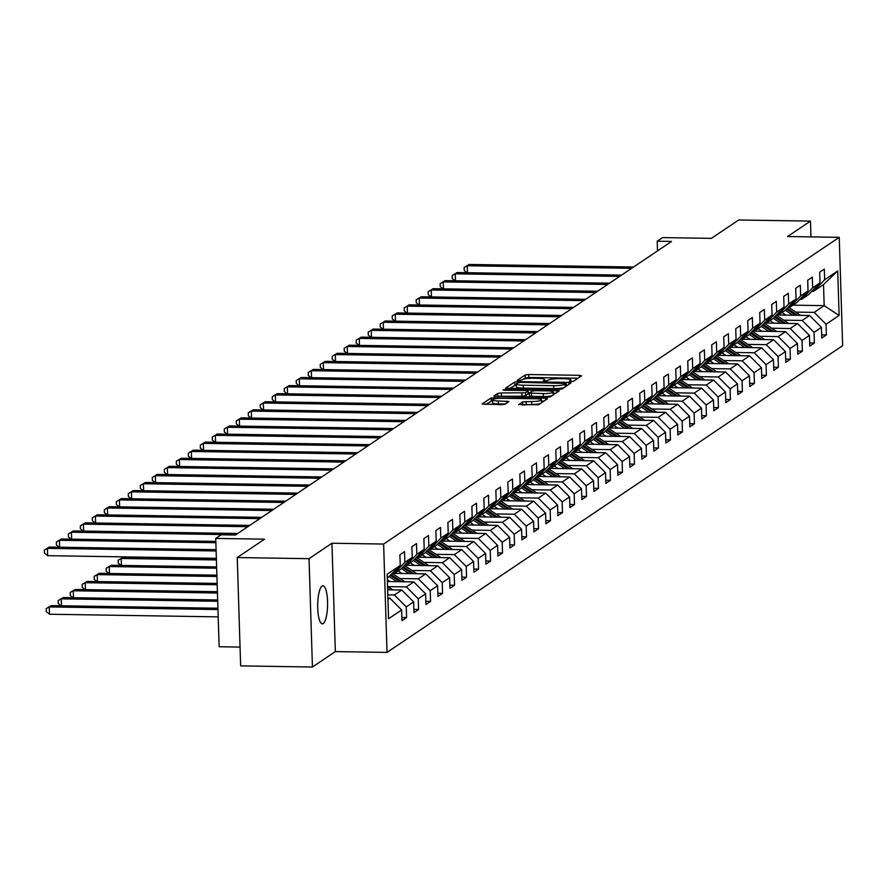 <?xml version="1.0" encoding="UTF-8"?>
<svg xmlns="http://www.w3.org/2000/svg" width="887" height="887" viewBox="0 0 887 887"><rect width="100%" height="100%" fill="white"/><g stroke="black" fill="none" stroke-linecap="round" stroke-linejoin="round"><path stroke-width="1.33" d="M570.984 381.587L573.49 381.266L581.506 375.866L579.444 375.312L528.707 374.525L525.137 374.99L517.121 380.39L518.562 380.778L522.099 379.747A9.336 1.608 -1.8 0 1 533.53 378.261L537.766 378.328A9.336 1.608 -1.8 0 1 544.685 379.658A9.336 1.608 -1.8 0 1 544.363 380.102L543.254 380.889L544.773 381.177L548.31 380.157A9.336 1.608 -1.8 0 1 559.741 378.671L563.977 378.738A9.336 1.608 -1.8 0 1 570.895 380.068A9.336 1.608 -1.8 0 1 570.574 380.501L569.465 381.299L570.984 381.587M323.234 623.561A19.037 4.945 90.9 0 0 327.602 603.193A19.037 4.945 90.9 0 0 322.946 585.786A19.037 4.945 90.9 0 0 322.059 586.085A19.037 4.945 90.9 0 0 317.69 606.442A19.037 4.945 90.9 0 0 322.347 623.849A19.037 4.945 90.9 0 0 323.234 623.561M518.729 404.439L538.597 404.749L547.501 398.751L545.438 398.208L491.143 397.875L482.129 404.006L501.488 404.694L505.058 404.228L508.972 401.523L498.283 400.979A7.806 1.342 -1.8 0 1 492.496 399.86A7.806 1.342 -1.8 0 1 502.319 398.263L535.715 398.784A7.806 1.342 -1.8 0 1 541.502 399.893A7.806 1.342 -1.8 0 1 531.679 401.501L522.543 401.878L518.74 404.705M810.973 236.896L810.474 221.107L738.694 219.987L711.396 238.359L662.578 237.594L657.2 241.22L671.559 241.441L235.465 535.016L221.107 534.794L215.729 538.42L219.133 646.756L240.055 647.089M309.031 558.677L312.435 667.013L335.341 651.59L331.938 543.243L309.031 558.677L237.239 557.557L264.537 539.174L215.729 538.42M331.938 543.243L383.616 544.053L839.246 237.328L842.65 345.675L387.031 652.4L383.616 544.053M810.474 221.107L787.556 236.53L839.246 237.328M558.5 389.415L562.07 388.95L570.973 382.951L568.911 382.408L518.185 381.61L514.604 382.075L505.601 388.207L558.5 389.415M559.242 390.857L550.339 396.855L546.758 397.309L493.871 396.112L497.773 393.407L501.355 392.941L525.503 392.797L528.131 390.956L525.969 390.546L504.548 390.213L503.029 389.914L505.601 389.504L559.242 390.857M312.435 667.013L240.643 665.893L237.239 557.557M401.866 617.485L406.579 617.552L406.246 606.863L413.63 601.896L413.963 612.584L418.575 609.48L418.243 598.792L425.616 593.824L425.96 604.513L430.572 601.408L430.228 590.72L437.613 585.753L437.945 596.441L442.558 593.336L442.225 582.648L449.609 577.67L449.942 588.358L454.554 585.254L454.222 574.565L461.606 569.598L461.939 580.286L466.551 577.182L466.218 566.494L473.591 561.526L473.935 572.215L478.548 569.11L478.204 558.422L485.588 553.455L485.921 564.143L490.544 561.039L490.201 550.35L497.585 545.383L497.917 556.06L502.53 552.956L502.197 542.267L509.582 537.3L509.914 547.989L514.527 544.884L514.194 534.196L521.567 529.229L521.911 539.917L526.523 536.812L526.191 526.124L533.564 521.157L533.907 531.845L538.52 528.741L538.176 518.052L545.56 513.085L545.893 523.773L550.505 520.658L550.173 509.97L557.557 505.002L557.89 515.691L562.502 512.586L562.17 501.898L569.554 496.931L569.886 507.619L574.499 504.515L574.166 493.826L581.539 488.859L581.883 499.547L586.495 496.443L586.152 485.754L593.536 480.787L593.869 491.476L598.481 488.371L598.148 477.683L605.533 472.704L605.865 483.393L610.478 480.288L610.145 469.6L617.529 464.633L617.862 475.321L622.474 472.217L622.142 461.528L629.515 456.561L629.859 467.249L634.471 464.145L634.127 453.457L641.512 448.489L641.844 459.178L646.468 456.073L646.124 445.385L653.508 440.407L653.841 451.095L658.453 447.99L658.121 437.302L665.505 432.335L665.838 443.023L670.45 439.919L670.117 429.23L677.502 424.263L677.834 434.952L682.447 431.847L682.114 421.159L689.487 416.191L689.831 426.88L694.443 423.775L694.1 413.087L701.484 408.12L701.817 418.797L706.429 415.693L706.096 405.004L713.481 400.037L713.813 410.725L718.426 407.621L718.093 396.932L725.477 391.965L725.81 402.654L730.422 399.549L730.09 388.861L737.463 383.894L737.807 394.582L742.419 391.477L742.075 380.789L749.46 375.822L749.792 386.51L754.416 383.395L754.072 372.706L761.456 367.739L761.789 378.427L766.401 375.323L766.069 364.635L773.453 359.667L773.786 370.356L778.398 367.251L778.065 356.563L785.438 351.596L785.782 362.284L790.395 359.18L790.062 348.491L797.435 343.524L797.779 354.212L802.391 351.097L802.048 340.42L809.432 335.441L809.764 346.13L814.377 343.025L814.044 332.337L821.429 327.37L821.761 338.058L826.374 334.953L826.041 324.265L839.113 315.462L837.716 270.956L823.513 284.561L813.523 291.291L811.927 291.269M406.579 617.552L401.966 620.656L401.634 609.968L388.561 618.771L387.164 574.266L400.237 565.462L399.893 554.774L404.505 551.67L404.849 562.358L412.222 557.391L411.89 546.702L416.502 543.598L416.835 554.286L424.219 549.319L423.886 538.631L428.499 535.526L428.831 546.215L436.216 541.236L435.883 530.548L440.495 527.443L440.828 538.132L448.212 533.165L447.868 522.476L452.481 519.372L452.825 530.06L460.198 525.093L459.865 514.405L464.478 511.3L464.821 521.988L472.194 517.021L471.862 506.333L476.474 503.228L476.807 513.917L484.191 508.938L483.858 498.261L488.471 495.146L488.804 505.834L496.188 500.867L495.844 490.178L500.468 487.074L500.8 497.762L508.184 492.795L507.841 482.107L512.453 479.002L512.797 489.691L520.17 484.723L519.837 474.035L524.45 470.93L524.782 481.619L532.167 476.652L531.834 465.963L536.447 462.859L536.779 473.536L544.163 468.569L543.831 457.88L548.443 454.776L548.776 465.464L556.16 460.497L555.816 449.809L560.429 446.704L560.772 457.393L568.146 452.425L567.813 441.737L572.425 438.633L572.758 449.321L580.142 444.354L579.81 433.665L584.422 430.561L584.755 441.249L592.139 436.271L591.806 425.583L596.419 422.478L596.751 433.166L604.136 428.199L603.792 417.511L608.415 414.406L608.748 425.095L616.132 420.128L615.789 409.439L620.401 406.335L620.745 417.023L628.118 412.056L627.785 401.367L632.398 398.263L632.73 408.951L640.115 403.973L639.782 393.285L644.394 390.18L644.727 400.869L652.111 395.901L651.779 385.213L656.391 382.109L656.724 392.797L664.108 387.83L663.764 377.141L668.377 374.037L668.72 384.725L676.094 379.758L675.761 369.07L680.373 365.965L680.706 376.653L688.09 371.675L687.758 360.998L692.37 357.882L692.703 368.571L700.087 363.603L699.754 352.915L704.367 349.811L704.699 360.499L712.084 355.532L711.74 344.843L716.352 341.739L716.696 352.427L724.069 347.46L723.737 336.772L728.349 333.667L728.693 344.356L736.066 339.388L735.733 328.7L740.346 325.584L740.678 336.273L748.063 331.306L747.73 320.617L752.342 317.513L752.675 328.201L760.059 323.234L759.716 312.546L764.339 309.441L764.672 320.129L772.056 315.162L771.712 304.474L776.325 301.369L776.668 312.058L784.041 307.09L783.709 296.402L788.321 293.298L788.654 303.975L796.038 299.008L795.706 288.319L800.318 285.215L800.651 295.903L808.035 290.936L807.702 280.248L812.315 277.143L812.647 287.832L820.031 282.864L819.688 272.176L824.3 269.071L824.644 279.76L837.716 270.956M387.652 589.788L401.767 590.01L394.393 594.977L387.807 594.878M392.132 573.867L393.728 573.889L401.112 568.922L412.222 557.391M394.393 594.977L406.246 606.863M401.767 590.01L413.63 601.896M404.849 562.358L393.728 573.889M387.386 581.517L413.763 581.927L406.39 586.906L387.963 586.617M404.128 565.795L405.725 565.817L413.098 560.85L424.219 549.319M406.39 586.906L418.243 598.792M413.763 581.927L425.616 593.824M416.835 554.286L405.725 565.817M394.504 573.368L425.76 573.856L418.376 578.823L399.959 578.535M416.125 557.723L417.722 557.746L425.095 552.778L436.216 541.236M418.376 578.823L430.228 590.72M425.76 573.856L437.613 585.753M428.831 546.215L417.722 557.746M406.501 565.296L437.757 565.784L430.372 570.751L411.956 570.463M428.111 549.641L429.707 549.674L437.091 544.696L448.212 533.165M430.372 570.751L442.225 582.648M437.757 565.784L449.609 577.67M440.828 538.132L429.707 549.674M418.487 557.224L449.753 557.712L442.369 562.68L423.953 562.391M440.107 541.569L441.704 541.591L449.088 536.624L460.198 525.093M442.369 562.68L454.222 574.565M449.753 557.712L461.606 569.598M452.825 530.06L441.704 541.591M430.483 549.153L461.739 549.63L454.366 554.608L435.938 554.32M452.104 533.497L453.7 533.519L461.085 528.552L472.194 517.021M454.366 554.608L466.218 566.494M461.739 549.63L473.591 561.526M464.821 521.988L453.7 533.519M442.48 541.07L473.736 541.558L466.351 546.525L447.935 546.237M464.101 525.426L465.697 525.448L473.07 520.481L484.191 508.938M466.351 546.525L478.204 558.422M473.736 541.558L485.588 553.455M476.807 513.917L465.697 525.448M454.477 532.998L485.732 533.486L478.348 538.453L459.932 538.165M476.086 517.343L477.683 517.376L485.067 512.409L496.188 500.867M478.348 538.453L490.201 550.35M485.732 533.486L497.585 545.383M488.804 505.834L477.683 517.376M466.473 524.927L497.729 525.414L490.345 530.382L471.928 530.093M488.083 509.271L489.679 509.293L497.064 504.326L508.184 492.795M490.345 530.382L502.197 542.267M497.729 525.414L509.582 537.3M500.8 497.762L489.679 509.293M478.459 516.855L509.715 517.343L502.341 522.31L483.914 522.022M500.08 501.199L501.676 501.222L509.06 496.254L520.17 484.723M502.341 522.31L514.194 534.196M509.715 517.343L521.567 529.229M512.797 489.691L501.676 501.222M490.456 508.772L521.711 509.26L514.327 514.227L495.911 513.95M512.076 493.128L513.673 493.15L521.046 488.183L532.167 476.652M514.327 514.227L526.191 526.124M521.711 509.26L533.564 521.157M524.782 481.619L513.673 493.15M502.452 500.7L533.708 501.188L526.324 506.155L507.907 505.867M524.073 485.045L525.658 485.078L533.043 480.111L544.163 468.569M526.324 506.155L538.176 518.052M533.708 501.188L545.56 513.085M536.779 473.536L525.658 485.078M514.449 492.629L545.705 493.117L538.32 498.084L519.904 497.795M536.058 476.973L537.655 476.995L545.039 472.028L556.16 460.497M538.32 498.084L550.173 509.97M545.705 493.117L557.557 505.002M548.776 465.464L537.655 476.995M526.434 484.557L557.69 485.045L550.317 490.012L531.89 489.724M548.055 468.901L549.652 468.924L557.036 463.956L568.146 452.425M550.317 490.012L562.17 501.898M557.69 485.045L569.554 496.931M560.772 457.393L549.652 468.924M538.431 476.474L569.687 476.962L562.314 481.929L543.886 481.652M560.052 460.83L561.648 460.852L569.033 455.885L580.142 444.354M562.314 481.929L574.166 493.826M569.687 476.962L581.539 488.859M572.758 449.321L561.648 460.852M550.428 468.403L581.684 468.89L574.299 473.858L555.883 473.569M572.048 452.758L573.645 452.78L581.018 447.813L592.139 436.271M574.299 473.858L586.152 485.754M581.684 468.89L593.536 480.787M584.755 441.249L573.645 452.78M562.425 460.331L593.68 460.819L586.296 465.786L567.88 465.498M584.034 444.675L585.631 444.709L593.015 439.73L604.136 428.199M586.296 465.786L598.148 477.683M593.68 460.819L605.533 472.704M596.751 433.166L585.631 444.709M574.41 452.259L605.677 452.747L598.293 457.714L579.876 457.426M596.031 436.604L597.627 436.626L605.012 431.659L616.132 420.128M598.293 457.714L610.145 469.6M605.677 452.747L617.529 464.633M608.748 425.095L597.627 436.626M586.407 444.176L617.662 444.664L610.289 449.642L591.862 449.354M608.027 428.532L609.624 428.554L617.008 423.587L628.118 412.056M610.289 449.642L622.142 461.528M617.662 444.664L629.515 456.561M620.745 417.023L609.624 428.554M598.403 436.105L629.659 436.592L622.275 441.56L603.859 441.271M620.024 420.46L621.621 420.482L628.994 415.515L640.115 403.973M622.275 441.56L634.127 453.457M629.659 436.592L641.512 448.489M632.73 408.951L621.621 420.482M610.4 428.033L641.656 428.521L634.272 433.488L615.855 433.2M632.021 412.377L633.606 412.411L640.991 407.432L652.111 395.901M634.272 433.488L646.124 445.385M641.656 428.521L653.508 440.407M644.727 400.869L633.606 412.411M622.397 419.961L653.652 420.449L646.268 425.416L627.852 425.128M644.006 404.306L645.603 404.328L652.987 399.361L664.108 387.83M646.268 425.416L658.121 437.302M653.652 420.449L665.505 432.335M656.724 392.797L645.603 404.328M634.382 411.89L665.638 412.366L658.265 417.345L639.837 417.056M656.003 396.234L657.6 396.256L664.984 391.289L676.094 379.758M658.265 417.345L670.117 429.23M665.638 412.366L677.502 424.263M668.72 384.725L657.6 396.256M646.379 403.807L677.635 404.295L670.262 409.262L651.834 408.974M668 388.162L669.596 388.184L676.969 383.217L688.09 371.675M670.262 409.262L682.114 421.159M677.635 404.295L689.487 416.191M680.706 376.653L669.596 388.184M658.376 395.735L689.631 396.223L682.247 401.19L663.831 400.902M679.996 380.079L681.593 380.113L688.966 375.134L700.087 363.603M682.247 401.19L694.1 413.087M689.631 396.223L701.484 408.12M692.703 368.571L681.593 380.113M670.372 387.663L701.628 388.151L694.244 393.118L675.827 392.83M691.982 372.008L693.579 372.03L700.963 367.063L712.084 355.532M694.244 393.118L706.096 405.004M701.628 388.151L713.481 400.037M704.699 360.499L693.579 372.03M682.358 379.592L713.625 380.079L706.24 385.047L687.813 384.758M703.979 363.936L705.575 363.958L712.96 358.991L724.069 347.46M706.24 385.047L718.093 396.932M713.625 380.079L725.477 391.965M716.696 352.427L705.575 363.958M694.355 371.509L725.61 371.997L718.237 376.964L699.81 376.687M715.975 355.864L717.572 355.887L724.956 350.919L736.066 339.388M718.237 376.964L730.09 388.861M725.61 371.997L737.463 383.894M728.693 344.356L717.572 355.887M706.351 363.437L737.607 363.925L730.223 368.892L711.806 368.604M727.972 347.782L729.569 347.815L736.942 342.848L748.063 331.306M730.223 368.892L742.075 380.789M737.607 363.925L749.46 375.822M740.678 336.273L729.569 347.815M718.348 355.365L749.604 355.853L742.219 360.821L723.803 360.532M739.958 339.71L741.554 339.732L748.938 334.765L760.059 323.234M742.219 360.821L754.072 372.706M749.604 355.853L761.456 367.739M752.675 328.201L741.554 339.732M730.345 347.294L761.6 347.782L754.216 352.749L735.8 352.461M751.954 331.638L753.551 331.66L760.935 326.693L772.056 315.162M754.216 352.749L766.069 364.635M761.6 347.782L773.453 359.667M764.672 320.129L753.551 331.66M742.33 339.211L773.586 339.699L766.213 344.666L747.785 344.389M763.951 323.567L765.548 323.589L772.932 318.621L784.041 307.09M766.213 344.666L778.065 356.563M773.586 339.699L785.438 351.596M776.668 312.058L765.548 323.589M754.327 331.139L785.583 331.627L778.198 336.594L759.782 336.306M775.948 315.484L777.544 315.517L784.917 310.55L796.038 299.008M778.198 336.594L790.062 348.491M785.583 331.627L797.435 343.524M788.654 303.975L777.544 315.517M766.324 323.068L797.579 323.555L790.195 328.523L771.779 328.234M787.944 307.412L789.53 307.434L796.914 302.467L808.035 290.936M790.195 328.523L802.048 340.42M797.579 323.555L809.432 335.441M800.651 295.903L789.53 307.434M778.32 314.996L809.576 315.484L802.192 320.451L783.775 320.163M799.93 299.34L801.526 299.362L808.911 294.395L820.031 282.864M802.192 320.451L814.044 332.337M809.576 315.484L821.429 327.37M812.647 287.832L801.526 299.362M792.923 305.161L824.178 305.649L814.188 312.379L795.761 312.091M814.188 312.379L826.041 324.265M823.513 284.561L824.178 305.649L839.113 315.462M824.644 279.76L813.523 291.291M335.341 651.59L387.031 652.4M657.2 241.22L657.511 250.91M387.952 599.313L389.781 598.082L387.907 598.049M400.237 565.462L387.286 578.224M389.781 598.082L401.634 609.968M821.661 334.876L826.374 334.953M809.665 342.959L814.377 343.025M797.679 351.03L802.391 351.097M785.682 359.102L790.395 359.18M773.686 367.174L778.398 367.251M761.689 375.256L766.401 375.323M749.692 383.328L754.416 383.395M737.707 391.4L742.419 391.477M725.71 399.472L730.422 399.549M713.713 407.554L718.426 407.621M701.717 415.626L706.429 415.693M689.731 423.698L694.443 423.775M677.735 431.769L682.447 431.847M665.738 439.841L670.45 439.919M653.741 447.924L658.453 447.99M641.744 455.996L646.468 456.073M629.759 464.067L634.471 464.145M617.762 472.139L622.474 472.217M605.766 480.222L610.478 480.288M593.769 488.293L598.481 488.371M581.783 496.365L586.495 496.443M569.787 504.437L574.499 504.515M557.79 512.52L562.502 512.586M545.793 520.591L550.505 520.658M533.808 528.663L538.52 528.741M521.811 536.735L526.523 536.812M509.814 544.818L514.527 544.884M497.818 552.889L502.53 552.956M485.821 560.961L490.544 561.039M473.835 569.033L478.548 569.11M461.839 577.104L466.551 577.182M449.842 585.187L454.554 585.254M437.845 593.259L442.558 593.336M425.86 601.331L430.572 601.408M413.863 609.402L418.575 609.48M578.014 378.217L528.796 377.452L525.226 377.917L523.208 379.281M516.334 384.625L509.293 388.65M567.48 385.302L566.327 385.291M566.205 383.45L520.225 382.375L516.633 383.428A9.336 1.608 -1.8 0 0 516.312 383.871A9.336 1.608 -1.8 0 0 523.23 385.202L553.676 385.679A9.336 1.608 -1.8 0 0 565.108 384.193L566.205 383.45L566.283 386.111M516.312 383.871L516.4 386.799A9.336 1.608 -1.8 0 0 523.33 388.129L523.23 385.202M564.099 387.586A9.336 1.608 -1.8 0 1 553.765 388.606L523.33 388.129M497.552 396.544L497.773 393.407M528.109 393.761L525.592 395.724L522.022 396.19L497.873 396.334M528.186 392.775L529.539 392.797M553.133 393.163L555.75 393.207M543.276 393.595A7.806 1.342 -1.8 0 0 553.1 391.987A7.806 1.342 -1.8 0 0 547.312 390.879L535.548 390.69L531.978 391.156L529.351 392.996L543.276 393.595L543.365 396.522A7.806 1.342 -1.8 0 0 552.146 395.624M553.189 394.926A7.806 1.342 -1.8 0 0 553.189 394.915L553.1 391.987M529.45 393.129L529.439 395.924L531.601 396.345L531.513 393.407M543.365 396.522L531.601 396.345M540.294 403.607A7.806 1.342 -1.8 0 1 531.768 404.428L522.321 405.015M492.496 399.86L492.584 402.787A7.806 1.342 -1.8 0 0 498.372 403.907L498.283 400.979M505.379 404.017L498.372 403.907M492.518 400.469L485.821 404.45M544.008 401.112L541.547 401.068M800.606 315.34A7.883 7.484 -123.9 0 0 800.34 315.162L788.82 307.423M792.734 315.218L785.25 310.206M785.926 315.107L782.578 312.867A18.882 17.94 -123.9 0 0 782.012 312.501M797.624 315.295L787.124 308.255M786.403 309.009L795.728 315.262M631.644 268.317L467.227 265.756L469.156 264.459L633.562 267.02M466.994 272.686L464.234 270.435L464.145 267.508L467.227 265.756L467.449 272.697M464.145 267.508L469.156 264.459M788.61 323.411A7.883 7.484 -123.9 0 0 788.355 323.234L776.824 315.506M780.737 323.289L773.253 318.278M773.93 323.19L770.581 320.939A18.882 17.94 -123.9 0 0 770.016 320.573M785.627 323.367L775.138 316.326M774.406 317.08L783.731 323.334M776.613 331.483A7.883 7.484 -123.9 0 0 776.358 331.306L764.827 323.578M768.741 331.361L761.268 326.349M761.933 331.261L758.585 329.01A18.882 17.94 -123.9 0 0 758.03 328.656M773.63 331.439L763.142 324.409M762.41 325.163L771.734 331.416M619.647 276.389L455.242 273.828L457.16 272.531L621.565 275.103M454.998 280.758L452.248 278.507L452.148 275.58L455.242 273.828L455.452 280.769M452.148 275.58L457.16 272.531M607.65 284.461L443.245 281.9L445.163 280.614L609.569 283.175M443.001 288.84L440.251 286.579L440.152 283.652L443.245 281.9L443.467 288.84M440.152 283.652L445.163 280.614M764.627 339.566A7.883 7.484 -123.9 0 0 764.361 339.377L752.841 331.649M756.744 339.444L749.271 334.421M749.947 339.333L746.588 337.082A18.882 17.94 -123.9 0 0 746.034 336.727M761.634 339.521L751.145 332.481M750.424 333.235L759.749 339.488M752.631 347.637A7.883 7.484 -123.9 0 0 752.364 347.46L740.845 339.721M744.758 347.516L737.274 342.504M737.951 347.405L734.602 345.165A18.882 17.94 -123.9 0 0 734.037 344.799M749.648 347.593L739.148 340.553M738.427 341.307L747.752 347.56M740.634 355.709A7.883 7.484 -123.9 0 0 740.379 355.532L728.848 347.804M732.762 355.587L725.278 350.576M725.954 355.487L722.606 353.237A18.882 17.94 -123.9 0 0 722.04 352.871M737.651 355.665L727.152 348.624M726.431 349.378L735.755 355.632M595.654 292.544L431.248 289.982L433.166 288.685L597.583 291.246M431.004 296.912L428.255 294.661L428.166 291.723L431.248 289.982L431.47 296.923M428.166 291.723L433.166 288.685M583.668 300.615L419.252 298.054L421.181 296.757L585.586 299.318M419.019 304.984L416.258 302.733L416.169 299.806L419.252 298.054L419.473 304.995M416.169 299.806L421.181 296.757M571.671 308.687L407.266 306.126L409.184 304.829L573.59 307.39M407.022 313.056L404.261 310.805L404.173 307.878L407.266 306.126L407.477 313.067M404.173 307.878L409.184 304.829M728.637 363.781A7.883 7.484 -123.9 0 0 728.382 363.603L716.851 355.875M720.765 363.659L713.292 358.647M713.957 363.559L710.609 361.308A18.882 17.94 -123.9 0 0 710.055 360.954M725.655 363.737L715.166 356.707M714.434 357.461L723.759 363.714M559.675 316.759L395.269 314.198L397.188 312.911L561.593 315.473M395.025 321.138L392.276 318.877L392.176 315.949L395.269 314.198L395.48 321.138M392.176 315.949L397.188 312.911M716.652 371.864A7.883 7.484 -123.9 0 0 716.386 371.675L704.855 363.947M708.768 371.742L701.295 366.719M701.972 371.631L698.612 369.38A18.882 17.94 -123.9 0 0 698.058 369.025M713.658 371.808L703.169 364.779M702.437 365.533L711.773 371.786M547.678 324.842L383.273 322.28L385.191 320.983L549.607 323.544M383.029 329.21L380.279 326.948L380.19 324.021L383.273 322.28L383.494 329.221M380.19 324.021L385.191 320.983M704.655 379.935A7.883 7.484 -123.9 0 0 704.389 379.747L692.869 372.019M696.772 379.813L689.299 374.802M689.975 379.703L686.627 377.463A18.882 17.94 -123.9 0 0 686.061 377.097M701.672 379.891L691.173 372.85M690.452 373.604L699.776 379.858M535.681 332.913L371.276 330.352L373.205 329.055L537.611 331.616M371.032 337.282L368.282 335.031L368.194 332.104L371.276 330.352L371.498 337.293M368.194 332.104L373.205 329.055M692.658 388.007A7.883 7.484 -123.9 0 0 692.403 387.83L680.872 380.102M684.786 387.885L677.302 382.874M677.978 387.774L674.63 385.535A18.882 17.94 -123.9 0 0 674.065 385.169M689.676 387.963L679.176 380.922M678.455 381.676L687.78 387.929M523.696 340.985L359.279 338.424L361.209 337.127L525.614 339.688M359.047 345.353L356.286 343.103L356.197 340.176L359.279 338.424L359.501 345.365M356.197 340.176L361.209 337.127M680.662 396.079A7.883 7.484 -123.9 0 0 680.407 395.901L668.876 388.173M672.789 395.957L665.305 390.945M665.982 395.857L662.633 393.606A18.882 17.94 -123.9 0 0 662.068 393.24M677.679 396.034L667.19 389.005M666.459 389.759L675.783 396.012M511.699 349.057L347.294 346.495L349.212 345.209L513.617 347.771M347.05 353.436L344.3 351.174L344.2 348.247L347.294 346.495L347.504 353.436M344.2 348.247L349.212 345.209M668.665 404.162A7.883 7.484 -123.9 0 0 668.41 403.973L656.879 396.245M660.793 404.04L653.32 399.017M653.985 403.929L650.637 401.678A18.882 17.94 -123.9 0 0 650.082 401.323M665.682 404.106L655.194 397.077M654.462 397.831L663.786 404.084M499.703 357.139L335.297 354.567L337.215 353.281L501.632 355.842M335.053 361.508L332.303 359.246L332.215 356.319L335.297 354.567L335.519 361.508M332.215 356.319L337.215 353.281M656.679 412.233A7.883 7.484 -123.9 0 0 656.413 412.045L644.893 404.317M648.796 412.111L641.323 407.1M642 412L638.64 409.761A18.882 17.94 -123.9 0 0 638.086 409.395M653.686 412.189L643.197 405.148M642.476 405.902L651.801 412.156M487.706 365.211L323.3 362.65L325.23 361.353L489.635 363.914M323.056 369.58L320.307 367.329L320.218 364.402L323.3 362.65L323.522 369.591M320.218 364.402L325.23 361.353M644.683 420.305A7.883 7.484 -123.9 0 0 644.417 420.128L632.897 412.4M636.811 420.183L629.327 415.171M630.003 420.072L626.654 417.832A18.882 17.94 -123.9 0 0 626.089 417.467M641.7 420.261L631.2 413.22M630.48 413.974L639.804 420.227M475.72 373.283L311.304 370.722L313.233 369.424L477.638 371.986M311.071 377.651L308.31 375.401L308.221 372.473L311.304 370.722L311.525 377.662M308.221 372.473L313.233 369.424M632.686 428.377A7.883 7.484 -123.9 0 0 632.431 428.199L620.9 420.471M624.814 428.255L617.33 423.243M618.006 428.155L614.658 425.904A18.882 17.94 -123.9 0 0 614.092 425.538M629.703 428.332L619.204 421.303M618.483 422.046L627.808 428.299M463.724 381.355L299.318 378.793L301.236 377.496L465.642 380.068M299.074 385.734L296.325 383.472L296.225 380.545L299.318 378.793L299.529 385.734M296.225 380.545L301.236 377.496M620.689 436.459A7.883 7.484 -123.9 0 0 620.434 436.271L608.903 428.543M612.817 436.326L605.344 431.315M606.009 436.227L602.661 433.976A18.882 17.94 -123.9 0 0 602.107 433.621M617.707 436.404L607.218 429.375M606.486 430.128L615.811 436.382M451.727 389.437L287.321 386.865L289.24 385.579L453.645 388.14M287.078 393.806L284.328 391.544L284.228 388.617L287.321 386.865L287.543 393.806M284.228 388.617L289.24 385.579M608.704 444.531A7.883 7.484 -123.9 0 0 608.438 444.343L596.918 436.615M600.821 444.409L593.348 439.387M594.024 444.298L590.664 442.059A18.882 17.94 -123.9 0 0 590.11 441.693M605.71 444.487L595.221 437.446M594.49 438.2L603.825 444.454M439.73 397.509L275.325 394.948L277.243 393.651L441.659 396.212M275.081 401.878L272.331 399.627L272.242 396.689L275.325 394.948L275.547 401.889M272.242 396.689L277.243 393.651M596.707 452.603A7.883 7.484 -123.9 0 0 596.441 452.425L584.921 444.697M588.835 452.481L581.351 447.469M582.027 452.37L578.679 450.13A18.882 17.94 -123.9 0 0 578.113 449.764M593.725 452.558L583.225 445.518M582.504 446.272L591.829 452.525M427.745 405.581L263.328 403.02L265.257 401.722L429.663 404.284M263.084 409.949L260.334 407.698L260.246 404.771L263.328 403.02L263.55 409.96M260.246 404.771L265.257 401.722M584.71 460.675A7.883 7.484 -123.9 0 0 584.455 460.497L572.924 452.769M576.838 460.553L569.354 455.541M570.031 460.453L566.682 458.202A18.882 17.94 -123.9 0 0 566.117 457.836M581.728 460.63L571.228 453.59M570.507 454.344L579.832 460.597M415.748 413.652L251.343 411.091L253.261 409.794L417.666 412.366M251.099 418.032L248.338 415.77L248.249 412.843L251.343 411.091L251.553 418.032M248.249 412.843L253.261 409.794M572.714 468.757A7.883 7.484 -123.9 0 0 572.459 468.569L560.928 460.841M564.842 468.624L557.369 463.613M558.034 468.524L554.685 466.274A18.882 17.94 -123.9 0 0 554.131 465.919M569.731 468.702L559.242 461.672M558.511 462.426L567.835 468.68M403.751 421.724L239.346 419.163L241.264 417.877L405.669 420.438M239.102 426.104L236.352 423.842L236.252 420.915L239.346 419.163L239.557 426.104M236.252 420.915L241.264 417.877M560.728 476.829A7.883 7.484 -123.9 0 0 560.462 476.641L548.931 468.913M552.845 476.707L545.372 471.684M546.037 476.596L542.689 474.345A18.882 17.94 -123.9 0 0 542.134 473.991M557.735 476.785L547.246 469.744M546.514 470.498L555.85 476.751M391.755 429.807L227.349 427.246L229.267 425.948L393.684 428.51M227.105 434.175L224.356 431.925L224.267 428.986L227.349 427.246L227.571 434.186M224.267 428.986L229.267 425.948M548.731 484.901A7.883 7.484 -123.9 0 0 548.465 484.723L536.945 476.984M540.848 484.779L533.375 479.767M534.052 484.668L530.692 482.428A18.882 17.94 -123.9 0 0 530.138 482.062M545.738 484.856L535.249 477.816M534.528 478.57L543.853 484.823M379.758 437.879L215.353 435.317L217.282 434.02L381.687 436.581M215.109 442.247L212.359 439.996L212.27 437.069L215.353 435.317L215.574 442.258M212.27 437.069L217.282 434.02M536.735 492.972A7.883 7.484 -123.9 0 0 536.469 492.795L524.949 485.067M528.863 492.85L521.379 487.839M522.055 492.751L518.707 490.5A18.882 17.94 -123.9 0 0 518.141 490.134M533.752 492.928L523.252 485.888M522.532 486.641L531.856 492.895M367.772 445.95L203.356 443.389L205.285 442.092L369.691 444.653M203.123 450.319L200.362 448.068L200.274 445.141L203.356 443.389L203.578 450.33M200.274 445.141L205.285 442.092M524.738 501.044A7.883 7.484 -123.9 0 0 524.483 500.867L512.952 493.139M516.866 500.922L509.382 495.911M510.058 500.822L506.71 498.572A18.882 17.94 -123.9 0 0 506.144 498.217M521.756 501L511.267 493.97M510.535 494.724L519.86 500.978M355.776 454.022L191.37 451.461L193.288 450.175L357.694 452.736M191.126 458.402L188.377 456.14L188.277 453.213L191.37 451.461L191.581 458.402M188.277 453.213L193.288 450.175M512.741 509.127A7.883 7.484 -123.9 0 0 512.486 508.938L500.955 501.21M504.869 509.005L497.396 503.982M498.062 508.894L494.713 506.643A18.882 17.94 -123.9 0 0 494.159 506.289M509.759 509.071L499.27 502.042M498.538 502.796L507.863 509.049M343.779 462.105L179.374 459.544L181.292 458.246L345.708 460.808M179.13 466.473L176.38 464.211L176.28 461.284L179.374 459.544L179.595 466.484M176.28 461.284L181.292 458.246M500.756 517.199A7.883 7.484 -123.9 0 0 500.49 517.01L488.97 509.282M492.873 517.077L485.4 512.065M486.076 516.966L482.716 514.726A18.882 17.94 -123.9 0 0 482.162 514.36M497.762 517.154L487.273 510.114M486.553 510.868L495.877 517.121M331.782 470.177L167.377 467.615L169.306 466.318L333.712 468.879M167.133 474.545L164.383 472.294L164.295 469.367L167.377 467.615L167.599 474.556M164.295 469.367L169.306 466.318M488.759 525.27A7.883 7.484 -123.9 0 0 488.493 525.093L476.973 517.365M480.887 525.148L473.403 520.137M474.079 525.049L470.731 522.798A18.882 17.94 -123.9 0 0 470.165 522.432M485.777 525.226L475.277 518.185M474.556 518.939L483.881 525.193M319.797 478.248L155.38 475.687L157.309 474.39L321.715 476.951M155.147 482.617L152.387 480.366L152.298 477.439L155.38 475.687L155.602 482.628M152.298 477.439L157.309 474.39M476.762 533.342A7.883 7.484 -123.9 0 0 476.507 533.165L464.976 525.437M468.89 533.22L461.406 528.208M462.083 533.12L458.734 530.87A18.882 17.94 -123.9 0 0 458.169 530.504M473.78 533.298L463.28 526.268M462.559 527.022L471.884 533.275M307.8 486.32L143.395 483.759L145.313 482.473L309.718 485.034M143.151 490.699L140.39 488.438L140.301 485.511L143.395 483.759L143.605 490.699M140.301 485.511L145.313 482.473M464.766 541.425A7.883 7.484 -123.9 0 0 464.511 541.236L452.98 533.508M456.894 541.303L449.421 536.28M450.086 541.192L446.738 538.941A18.882 17.94 -123.9 0 0 446.183 538.586M461.783 541.369L451.295 534.34M450.563 535.094L459.887 541.347M295.803 494.403L131.398 491.841L133.316 490.544L297.722 493.105M131.154 498.771L128.404 496.509L128.305 493.582L131.398 491.841L131.62 498.782M128.305 493.582L133.316 490.544M452.78 549.496A7.883 7.484 -123.9 0 0 452.514 549.308L440.983 541.58M444.897 549.375L437.424 544.363M438.1 549.264L434.741 547.024A18.882 17.94 -123.9 0 0 434.186 546.658M449.787 549.452L439.298 542.412M438.566 543.166L447.902 549.419M216.361 558.633L123.16 557.18L121.242 558.477L216.406 559.952M120.998 565.407L118.248 563.156L118.159 560.229L123.16 557.18M118.159 560.229L121.242 558.477L121.464 565.418M283.807 502.474L119.401 499.913L121.319 498.616L285.736 501.177M119.157 506.843L116.408 504.592L116.319 501.665L119.401 499.913L119.623 506.854M116.319 501.665L121.319 498.616M440.784 557.568A7.883 7.484 -123.9 0 0 440.517 557.391L428.998 549.663M432.9 557.446L425.427 552.435M426.104 557.335L422.755 555.096A18.882 17.94 -123.9 0 0 422.19 554.73M437.801 557.524L427.301 550.483M426.58 551.237L435.905 557.491M216.616 566.893L111.174 565.252L109.245 566.549L216.661 568.223M109.001 573.479L106.252 571.228L106.163 568.301L111.174 565.252M106.163 568.301L109.245 566.549L109.467 573.49M271.821 510.546L107.405 507.985L109.334 506.688L273.739 509.249M107.161 514.915L104.411 512.664L104.322 509.737L107.405 507.985L107.626 514.926M104.322 509.737L109.334 506.688M428.787 565.64A7.883 7.484 -123.9 0 0 428.532 565.462L417.001 557.735M420.915 565.518L413.431 560.506M414.107 565.418L410.759 563.167A18.882 17.94 -123.9 0 0 410.193 562.801M425.804 565.596L415.304 558.566M414.584 559.309L423.908 565.562M216.883 575.164L99.178 573.324L97.26 574.621L216.916 576.483M97.016 581.562L94.255 579.3L94.166 576.373L99.178 573.324M94.166 576.373L97.26 574.621L97.47 581.562M259.824 518.618L95.419 516.057L97.337 514.77L261.743 517.332M95.175 522.997L92.414 520.736L92.326 517.808L95.419 516.057L95.63 522.997M92.326 517.808L97.337 514.77M416.79 573.723A7.883 7.484 -123.9 0 0 416.535 573.534L405.004 565.806M408.918 573.601L401.434 568.578M402.11 573.49L398.762 571.239A18.882 17.94 -123.9 0 0 398.196 570.884M413.808 573.667L403.319 566.638M402.587 567.392L411.912 573.645M217.138 583.424L87.181 581.406L85.263 582.692L217.182 584.755M85.019 589.633L82.269 587.371L82.169 584.444L87.181 581.406M82.169 584.444L85.263 582.692L85.474 589.633M247.828 526.701L83.422 524.128L85.34 522.842L249.746 525.403M83.178 531.069L80.429 528.807L80.329 525.88L83.422 524.128L83.633 531.069M80.329 525.88L85.34 522.842M404.794 581.794A7.883 7.484 -123.9 0 0 404.539 581.606L393.008 573.878M396.921 581.672L389.448 576.65M390.114 581.562L387.331 579.699M401.811 581.75L391.322 574.709M390.59 575.463L399.915 581.717M217.404 591.696L75.184 589.478L73.266 590.775L217.437 593.015M73.022 597.705L70.273 595.454L70.184 592.516L75.184 589.478M70.184 592.516L73.266 590.775L73.488 597.716M235.831 534.772L71.426 532.211L73.344 530.914L237.76 533.475M71.182 539.141L68.432 536.89L68.343 533.963L71.426 532.211L71.647 539.152M68.343 533.963L73.344 530.914M392.808 589.866A7.883 7.484 -123.9 0 0 392.542 589.689L387.541 586.329M389.814 589.822L387.608 588.336M217.659 599.956L63.199 597.55L61.27 598.847L217.703 601.286M61.026 605.777L58.276 603.526L58.187 600.599L63.199 597.55M58.187 600.599L61.27 598.847L61.491 605.788M215.863 542.722L59.429 540.283L61.358 538.986L215.818 541.392M59.185 547.212L56.435 544.962L56.347 542.035L59.429 540.283L59.651 547.224M56.347 542.035L61.358 538.986M217.914 608.227L51.202 605.621L49.273 606.919L49.506 614.236L218.191 616.864M49.506 614.236L46.279 611.598L46.191 608.67L49.273 606.919L217.958 609.546M46.191 608.67L51.202 605.621M216.118 550.982L47.432 548.354L49.362 547.057L216.073 549.663M216.35 558.311L47.665 555.672L47.432 548.354L44.35 550.106L49.362 547.057M47.665 555.672L44.439 553.033L44.35 550.106M570.607 381.576L570.574 380.501M544.396 381.166L544.363 380.102M525.226 377.917L525.137 374.99M528.796 377.452L528.707 374.525M579.499 377.219L579.444 375.312M514.704 385.002L514.604 382.075M518.208 382.53L518.185 381.61M568.977 384.304L568.911 382.408M553.765 388.606L553.676 385.679M565.185 386.854L565.108 384.193M501.443 395.868L501.355 392.941M522.022 396.19L521.922 393.263M525.592 395.724L525.503 392.797M528.12 394.028L528.031 391.1M505.623 390.225L505.601 389.504M557.236 392.209L557.18 390.302M522.631 404.805L522.543 401.878M526.202 404.339L526.113 401.412M531.768 404.428L531.679 401.501M506.865 403.008L506.81 401.112M491.232 400.802L491.143 397.875M494.758 398.84L494.713 397.409M545.505 400.104L545.438 398.208M570.94 381.587L570.895 380.068M544.729 381.177L544.685 379.658M566.349 386.067L566.272 383.361M528.22 393.883L528.131 390.956M529.439 395.924L529.351 392.996M541.591 402.731L541.502 399.893"/></g></svg>
